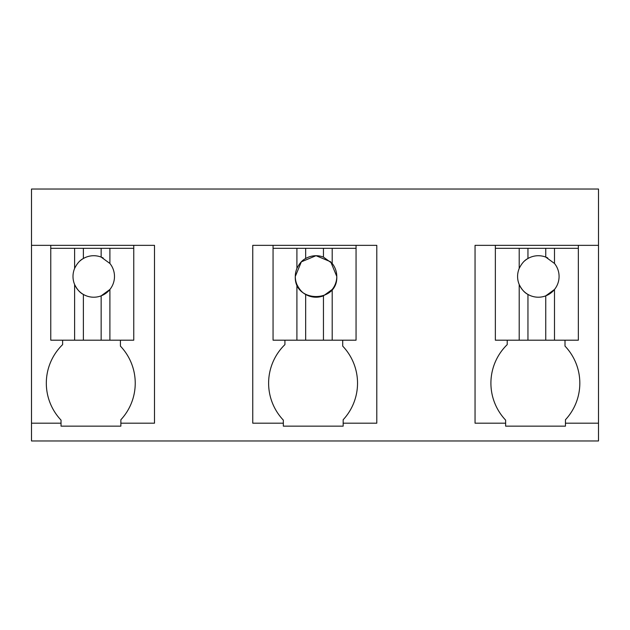 <?xml version="1.0" encoding="UTF-8"?>
<svg xmlns="http://www.w3.org/2000/svg" width="630" height="630" viewBox="0 0 630 630"><rect width="100%" height="100%" fill="white"/><g stroke="black" fill="none" stroke-linecap="round" stroke-linejoin="round"><path stroke-width="0.94" d="M598.5 423.187L565.449 423.187L565.449 426.148L505.63 426.148L505.63 423.187L475.051 423.187L475.051 245.346L598.5 245.346L598.5 440.969L31.5 440.969L31.5 423.187L61.039 423.187L61.039 426.148L120.865 426.148L120.865 423.187L154.5 423.187L154.5 245.346L133.757 245.346L133.757 248.314L101.154 248.314L101.154 257.087A20.751 20.751 0 0 0 79.947 260.97M598.5 245.346L598.5 189.031L31.5 189.031L31.5 423.187M31.5 245.346L133.757 245.346M284.918 340.192L284.918 344.626A53.723 53.723 0 0 0 283.335 420.115L283.335 426.148L343.161 426.148L343.161 419.745A53.723 53.723 0 0 0 342.712 346.122L342.712 340.192M283.335 423.187L252.756 423.187L252.756 245.346L376.795 245.346L376.795 423.187L343.161 423.187M62.622 340.192L62.622 344.626A53.723 53.723 0 0 0 61.039 420.115L61.039 423.187M101.154 248.314L50.762 248.314L50.762 245.346M565.449 423.187L565.449 419.745A53.723 53.723 0 0 0 565.008 346.122L565.008 340.192M507.213 340.192L507.213 344.626A53.723 53.723 0 0 0 505.63 420.115L505.63 423.187M120.865 423.187L120.865 419.745A53.723 53.723 0 0 0 120.417 346.122L120.417 340.192M578.348 245.346L578.348 248.314L545.745 248.314L545.745 257.087A20.751 20.751 0 0 0 524.538 260.97M545.745 248.314L495.353 248.314L495.353 245.346M356.052 245.346L356.052 248.314L323.45 248.314L323.45 257.087A20.751 20.751 0 0 0 305.66 258.505C302.266 260.182 299.344 263.49 296.911 268.435A20.751 20.751 0 0 0 296.911 284.5L296.911 340.192L356.052 340.192L356.052 248.314M323.45 248.314L273.058 248.314L273.058 245.346M50.762 248.314L50.762 340.192L133.757 340.192L133.757 248.314M74.616 248.314L74.616 268.435A20.751 20.751 0 0 0 74.616 284.5L74.616 340.192M75.104 267.356A20.751 20.751 0 0 0 74.616 268.435C77.049 263.49 79.971 260.182 83.373 258.505L83.373 248.314M109.903 248.314L109.903 263.466L101.154 257.087A20.751 20.751 0 0 1 103.186 257.993M109.903 340.192L109.903 289.477L101.154 295.848A20.751 20.751 0 0 0 109.423 262.883M101.154 340.192L101.154 295.848A20.751 20.751 0 0 1 74.616 284.5C77.057 289.454 79.971 292.761 83.373 294.438L83.373 340.192M273.058 248.314L273.058 340.192L296.911 340.192M296.911 248.314L296.911 268.435M305.66 248.314L305.66 258.505M332.199 248.314L332.199 263.466L323.45 257.087M332.199 340.192L332.199 289.477A20.751 20.751 0 0 0 332.199 263.466M296.911 284.5C299.352 289.454 302.266 292.761 305.66 294.438L305.66 340.192M315.961 255.725L301.345 261.828L295.289 276.468C294.021 303.227 338.058 303.227 336.782 276.468L330.726 261.828L316.11 255.725M332.199 289.477L323.45 295.848L323.45 340.192M305.66 294.438A20.751 20.751 0 0 0 323.45 295.848M495.353 248.314L495.353 340.192L578.348 340.192L578.348 248.314M519.207 248.314L519.207 268.435A20.751 20.751 0 0 0 519.207 284.5L519.207 340.192M519.695 267.356A20.751 20.751 0 0 0 519.207 268.435C521.64 263.49 524.562 260.182 527.956 258.505L527.956 248.314M554.495 248.314L554.495 263.466L545.745 257.087A20.751 20.751 0 0 1 547.777 257.993M554.495 340.192L554.495 289.477L545.745 295.848A20.751 20.751 0 0 0 554.014 262.883M545.745 340.192L545.745 295.848A20.751 20.751 0 0 1 519.207 284.5C521.64 289.454 524.562 292.761 527.956 294.438L527.956 340.192"/></g></svg>
